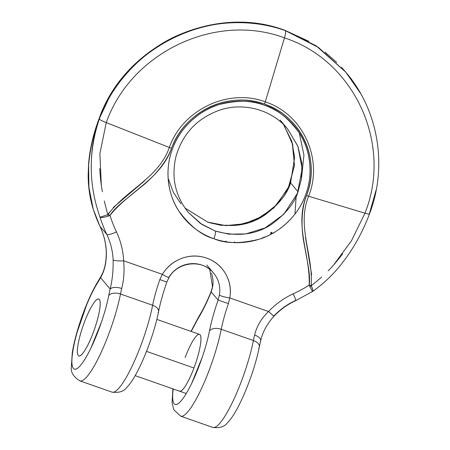 <?xml version="1.0" encoding="UTF-8"?>
<svg xmlns="http://www.w3.org/2000/svg" width="450" height="450" viewBox="0 0 450 450"><rect width="100%" height="100%" fill="white"/><g stroke="black" fill="none" stroke-linecap="round" stroke-linejoin="round"><path stroke-width="0.67" d="M84.375 322.284A30.116 5.923 109.3 0 1 98.871 299.132A30.116 5.923 109.3 0 1 93.195 332.707A30.116 5.923 109.3 0 1 78.699 355.866A30.116 5.923 109.3 0 1 84.375 322.284C87.283 314.55 90.191 308.458 93.111 304.009C96.03 299.554 98.094 298.046 99.315 299.486C100.53 300.926 100.541 304.886 99.349 311.372C98.151 317.863 96.103 324.973 93.195 332.707C90.287 340.442 87.373 346.534 84.459 350.989C81.54 355.438 79.476 356.946 78.255 355.506C77.04 354.071 77.029 350.106 78.221 343.62C79.414 337.134 81.467 330.024 84.375 322.284C81.467 330.024 79.414 337.134 78.221 343.62C77.029 350.106 77.04 354.071 78.255 355.506C79.476 356.946 81.54 355.438 84.459 350.989C87.373 346.534 90.287 340.442 93.195 332.707C96.103 324.973 98.151 317.863 99.349 311.372C100.541 304.886 100.53 300.926 99.315 299.486C98.094 298.046 96.03 299.554 93.111 304.009C90.191 308.458 87.283 314.55 84.375 322.284A30.116 5.923 109.3 0 1 98.871 299.132A30.116 5.923 109.3 0 1 93.195 332.707A30.116 5.923 109.3 0 1 78.699 355.866A30.116 5.923 109.3 0 1 84.375 322.284M146.537 351.382L193.95 367.988L146.537 351.382M179.724 212.417L180.9 213.508M234.613 242.263L235.153 242.634L234.613 242.263M236.914 242.657L236.891 242.325M270.613 234.439L270.883 232.38M271.839 233.786L271.974 232.633M198.456 317.863A55.598 10.935 -70.7 0 0 211.191 291.898L218.104 300.06A55.598 10.935 -70.7 0 0 209.486 330.896C207.872 339.013 205.447 347.844 202.202 357.39L191.599 383.529C187.774 391.41 184.281 397.181 181.114 400.843C177.953 404.499 175.629 405.461 174.15 403.712C172.676 401.968 172.277 397.8 172.969 391.213L173.233 388.974A50.962 10.024 109.3 0 0 185.518 394.701A50.962 10.024 109.3 0 0 209.486 330.896A9.264 5.31 11.2 0 1 221.248 329.282A60.233 11.846 109.3 0 1 201.707 388.103A60.233 11.846 109.3 0 1 180.928 416.239A60.233 11.846 -70.7 0 0 201.707 388.103A60.233 11.846 -70.7 0 0 221.248 329.282A9.264 5.31 -168.8 0 0 209.486 330.896A55.598 10.935 -70.7 0 1 218.104 300.06L211.191 291.898L212.614 286.993A27.799 27.073 139.8 0 0 211.388 272.976A27.799 27.073 139.8 0 1 212.614 286.993A9.264 1.367 -170.1 0 1 212.518 286.718A9.264 1.367 9.9 0 0 212.614 286.993L211.191 291.898A9.264 2.16 -157.9 0 1 211.191 291.392A9.264 2.16 22.1 0 0 211.191 291.898A55.598 10.935 -70.7 0 1 198.456 317.863A9.264 6.851 -148 0 1 199.232 315.861A9.264 6.851 32 0 0 198.456 317.863L191.211 331.453M179.01 390.786C180.231 392.226 182.295 390.718 185.214 386.263C188.128 381.814 191.042 375.722 193.95 367.988C196.858 360.248 198.906 353.137 200.104 346.652C201.296 340.166 201.285 336.201 200.07 334.766M353.447 82.125L345.611 71.949L316.238 45.866L285.238 30.499C258.722 20.992 221.535 17.955 184.044 32.799C146.616 46.879 112.86 80.707 99.157 118.952C93.988 131.417 90.472 146.801 88.616 165.105L88.892 187.178L93.229 209.199A145.946 142.149 139.8 0 0 99.996 226.339L106.785 234.354A145.946 142.149 -40.2 0 1 100.018 217.215A145.946 142.149 139.8 0 0 106.785 234.354A69.497 67.691 -40.2 0 1 113.13 259.852C113.349 270.298 112.365 280.024 110.177 289.029A55.598 10.935 -70.7 0 0 108.731 295.622C107.117 303.733 104.692 312.564 101.447 322.11L90.844 348.249C87.019 356.13 83.526 361.901 80.359 365.563C77.198 369.225 74.874 370.181 73.395 368.438C71.916 366.688 71.522 362.526 72.214 355.939C72.9 349.352 74.559 341.409 77.186 332.117L86.715 304.706C90.433 295.723 94.095 288.349 97.701 282.589A55.598 10.935 -70.7 0 0 100.575 277.684L110.177 289.029L100.575 277.684C104.619 270.872 106.543 262.26 106.346 251.837A69.497 67.691 139.8 0 0 99.996 226.339L106.785 234.354A69.497 67.691 -40.2 0 1 113.13 259.852C113.349 270.298 112.365 280.024 110.177 289.029A9.264 4.213 13.4 0 1 121.697 288.506C123.902 279.804 124.549 270.562 123.643 260.792L162.388 274.354C166.984 266.76 173.447 261.433 181.778 258.373C190.108 255.313 198.388 255.223 206.629 258.109C214.864 260.994 221.164 266.186 225.529 273.69C229.888 281.194 231.306 289.282 229.787 297.956L268.532 311.518A78.761 76.714 -40.2 0 1 293.248 293.794A136.676 133.121 139.8 0 0 309.173 285.148C309.999 280.136 309.471 272.593 307.586 262.53L303.474 240.294C300.859 222.829 301.871 207.917 306.517 195.553C309.898 186.559 311.439 177.3 311.136 167.788C310.832 158.287 308.717 149.254 304.785 140.681C300.859 132.12 295.414 124.667 288.45 118.333C281.469 111.977 273.493 107.229 264.521 104.085C255.549 100.946 246.274 99.653 236.694 100.209C227.143 100.766 218.019 103.112 209.312 107.252C200.604 111.397 192.977 117.022 186.429 124.127C179.882 131.237 174.915 139.292 171.529 148.292C166.882 160.656 157.753 172.721 144.141 184.506L126.219 199.029C118.086 205.583 112.669 211.044 109.974 215.404A136.676 133.121 139.8 0 0 116.449 231.891A78.761 76.714 -40.2 0 1 123.643 260.792L162.388 274.354A9.264 0.686 31.2 0 0 168.953 277.554A9.264 0.686 -148.8 0 1 162.388 274.354L159.823 279.562A46.333 9.112 -70.7 0 0 152.646 305.263L120.493 294.002A60.233 11.846 109.3 0 1 100.952 352.822A60.233 11.846 109.3 0 1 80.173 380.964A60.233 11.846 -70.7 0 0 100.952 352.822A60.233 11.846 -70.7 0 0 120.493 294.002A9.264 5.31 -168.8 0 0 108.731 295.622A50.962 10.024 109.3 0 1 83.616 361.204A50.962 10.024 109.3 0 1 73.226 348.93A50.962 10.024 109.3 0 1 97.701 282.589A9.264 6.851 -148 0 1 98.477 280.586A9.264 6.851 32 0 0 97.701 282.589A55.598 10.935 -70.7 0 0 100.575 277.684C104.619 270.872 106.543 262.26 106.346 251.837A9.264 1.682 177.3 0 1 106.245 251.589A9.264 1.682 -2.7 0 0 106.346 251.837A69.497 67.691 139.8 0 0 99.996 226.339A145.946 142.149 -40.2 0 1 93.229 209.199L93.229 209.199C85.067 180.433 87.047 150.351 99.157 118.952L109.361 97.324M91.266 168.238C91.198 149.085 93.864 132.705 99.281 119.093C112.978 80.848 146.734 47.019 184.162 32.94C221.659 18.096 258.84 21.133 285.356 30.639L316.356 46.007L345.729 72.09L360.647 93.521M376.02 190.299L369.388 213.671C369.754 214.307 368.28 214.144 364.961 213.182L308.61 196.239C323.561 159.137 302.968 114.041 265.275 101.858L284.479 37.884C354.437 60.553 392.738 144.101 364.961 213.182L351.45 240.806L333.686 264.876M168.953 277.554A9.264 0.686 -148.8 0 0 168.851 277.312A27.799 27.073 -40.2 0 1 212.147 271.507A27.799 27.073 -40.2 0 1 219.398 295.009L218.104 300.06L228.426 303.581L229.787 297.956L268.532 311.518C261.326 318.454 256.686 326.295 254.61 335.048A46.333 9.112 -70.7 0 0 253.401 340.537L221.248 329.282A46.333 9.112 109.3 0 1 228.426 303.581L229.787 297.956A37.063 36.101 139.8 0 0 206.629 258.109A37.063 36.101 139.8 0 0 162.388 274.354L159.823 279.562L166.652 282.049M298.029 191.739C294.891 202.506 286.352 213.171 272.419 223.734C256.494 234.726 237.459 237.161 215.331 231.053L200.424 223.459L188.499 212.631C175.129 195.998 171.006 177.092 176.124 155.908C182.807 133.656 197.106 118.474 219.026 110.368C243.298 101.858 271.626 109.536 287.516 128.812L297.951 146.396L301.961 163.907L301.354 179.246L298.029 191.739L290.565 182.919L298.029 191.739M207.866 222.232C230.001 228.347 249.03 225.906 264.954 214.914C278.887 204.351 287.426 193.686 290.565 182.919L294.643 157.326L291.774 141.238L283.579 124.588L292.275 142.886L294.486 165.549L288.006 188.837L273.735 208.013L255.375 220.151L236.919 225.287L220.826 225.281L207.866 222.232A6.952 1.367 -70.7 0 0 207.72 222.137A6.952 1.367 109.3 0 1 207.866 222.232L184.978 208.052L207.866 222.232M181.035 203.811L173.43 192.493L168.137 178.363M213.081 427.5A60.233 11.846 -70.7 0 0 233.859 399.364A60.233 11.846 -70.7 0 0 253.401 340.537A60.233 11.846 109.3 0 1 233.859 399.364A60.233 11.846 109.3 0 1 213.081 427.5M172.89 388.856L172.069 402.615L173.773 409.742L180.641 416.16L212.794 427.421C219.994 428.304 225 426.606 227.818 422.314C238.134 412.397 253.969 374.293 259.307 346.967L260.679 340.718C262.637 332.049 267.041 323.91 273.892 316.294L268.532 311.518L273.757 316.097A69.497 67.691 -40.2 0 1 295.571 300.454A9.264 0.574 65.2 0 0 295.785 300.6A9.264 0.574 -114.8 0 0 293.248 293.794A78.761 76.714 139.8 0 0 268.532 311.518C261.326 318.454 256.686 326.295 254.61 335.048A9.264 4.213 13.4 0 1 260.691 340.656A9.264 4.213 13.4 0 1 260.241 341.567M301.573 177.767L303.93 155.014L299.25 132.84M294.975 214.054L296.19 196.132M185.13 357.564A30.116 5.923 109.3 0 1 199.626 334.406A30.116 5.923 109.3 0 1 193.95 367.988A30.116 5.923 109.3 0 1 179.454 391.14M99.894 226.125A9.264 2.031 -25.3 0 0 99.928 226.226L93.099 208.89C89.837 197.831 88.189 186.716 88.155 175.534L88.549 164.323C89.713 149.422 93.218 134.213 99.062 118.699C124.481 45.574 213.486 3.262 285.058 30.369A9.264 1.823 109.3 0 1 285.238 30.499A9.264 1.823 -70.7 0 0 285.053 30.369L308.914 41.344M260.691 340.656A9.264 4.213 -166.6 0 0 254.61 335.048A46.333 9.112 -70.7 0 0 253.401 340.537A9.264 5.31 11.2 0 1 259.318 346.888A9.264 5.31 -168.8 0 0 253.401 340.537L221.248 329.282A46.333 9.112 109.3 0 1 228.426 303.581L218.104 300.06L219.398 295.009A9.264 1.367 9.9 0 0 229.787 297.956A9.264 1.367 -170.1 0 1 219.398 295.009A27.799 27.073 -40.2 0 0 212.147 271.507M112.326 392.22A60.233 11.846 -70.7 0 0 133.104 364.084A60.233 11.846 -70.7 0 0 152.646 305.263A60.233 11.846 109.3 0 1 133.104 364.084A60.233 11.846 109.3 0 1 112.326 392.22M101.087 276.12A9.264 5.94 28.9 0 0 100.575 277.684A9.264 5.94 -151.1 0 1 101.087 276.12M206.747 265.005L213.531 273.021C202.764 259.088 177.907 261.405 168.964 277.549L166.826 282.094L159.823 279.562A46.333 9.112 -70.7 0 0 152.646 305.263A9.264 5.31 11.2 0 1 158.563 311.608A9.264 5.31 -168.8 0 0 152.646 305.263L120.493 294.002A46.333 9.112 109.3 0 1 121.697 288.506C123.902 279.804 124.549 270.562 123.643 260.792A9.264 1.682 177.3 0 1 113.13 259.852A9.264 1.682 -2.7 0 0 123.643 260.792A78.761 76.714 139.8 0 0 116.449 231.891A9.264 2.031 154.7 0 1 106.785 234.354A9.264 2.031 -25.3 0 0 116.449 231.891A136.676 133.121 -40.2 0 1 109.974 215.404L108.276 216.146C103.669 217.491 100.913 217.845 100.018 217.215L107.786 214.667L109.508 212.237M280.052 119.998L287.516 128.812L297.855 146.138L302.169 168.795L297.433 193.264L283.826 214.245L265.072 227.925L245.768 233.916L228.864 234.169L215.331 231.053A6.952 1.367 109.3 0 1 213.919 238.719C205.104 235.631 197.263 230.968 190.395 224.73C183.527 218.486 178.155 211.146 174.279 202.703C170.404 194.254 168.317 185.349 168.019 175.989C167.721 166.624 169.239 157.511 172.569 148.652C175.899 139.798 180.787 131.867 187.234 124.864C193.68 117.861 201.201 112.32 209.784 108.236C218.368 104.158 227.374 101.846 236.79 101.306C246.201 100.772 255.319 102.043 264.127 105.126C272.942 108.214 280.783 112.877 287.651 119.115C294.519 125.359 299.891 132.699 303.767 141.142C307.642 149.591 309.729 158.496 310.027 167.861C310.326 177.221 308.807 186.334 305.477 195.193C302.152 204.047 297.259 211.978 290.812 218.981C284.366 225.984 276.846 231.525 268.262 235.609C259.678 239.687 250.678 241.999 241.262 242.539C231.846 243.079 222.727 241.802 213.919 238.719C225.135 243.653 240.097 243.855 258.812 239.321C276.936 234.067 297.219 217.958 305.477 195.193C314.263 172.609 309.403 147.696 298.98 132.446C287.634 117.388 276.019 108.281 264.127 105.126C252.917 100.192 237.949 99.99 219.234 104.524C201.111 109.778 180.827 125.888 172.569 148.652C163.783 171.236 168.649 196.149 179.066 211.399C190.412 226.457 202.033 235.564 213.919 238.719A6.952 1.367 -70.7 0 0 215.331 231.053L202.044 224.544L188.499 212.631M321.677 277.076L311.203 285.891L311.338 284.282M342.709 253.778C337.005 261.219 332.151 266.901 328.151 270.821M308.61 196.239L306.517 195.553C294.272 225.399 310.382 254.886 309.173 285.148L309.909 286.746A6.952 2.857 -29.7 0 0 311.203 285.891C313.178 289.603 313.493 291.471 312.148 291.488C312.778 292.027 312.03 290.447 309.909 286.746L309.173 285.148A6.952 1.035 9.4 0 0 311.164 285.373C313.324 255.172 296.55 225.928 308.61 196.239L364.961 213.182C392.738 144.101 354.437 60.553 284.479 37.884C215.736 11.992 130.838 52.402 106.267 122.603L169.324 147.471C182.492 109.744 228.257 87.885 265.275 101.858A6.952 1.367 109.3 0 1 264.521 104.085C301.016 116.038 321.024 159.48 306.517 195.553L308.61 196.239C323.561 159.137 302.968 114.041 265.275 101.858L284.479 37.884A9.264 1.823 -70.7 0 0 285.356 30.639A9.264 1.823 109.3 0 1 284.479 37.884C215.736 11.992 130.838 52.402 106.267 122.603C102.465 121.073 100.136 119.903 99.281 119.093C88.312 151.852 88.56 184.556 100.018 217.215C100.98 217.794 103.736 217.44 108.276 216.146L109.974 215.404C129.15 191.43 161.1 178.768 171.529 148.292C184.359 111.628 228.578 90.675 264.521 104.085A6.952 1.367 -70.7 0 0 265.275 101.858C228.257 87.885 182.492 109.744 169.324 147.471L106.267 122.603L99.889 153.54L101.295 184.995M311.664 274.86L305.477 237.375M311.203 285.891L309.909 286.746C312.053 290.379 312.801 291.96 312.148 291.488C313.47 291.516 313.155 289.648 311.203 285.891L311.164 285.373A6.952 1.035 -170.6 0 1 309.173 285.148A136.676 133.121 -40.2 0 1 293.248 293.794A9.264 0.574 65.2 0 1 295.785 300.6M345.611 71.977C378.473 109.946 387.872 166.264 369.489 213.93C363.617 229.556 355.995 243.979 346.629 257.181L341.994 263.368C333.647 274.129 323.882 283.477 312.699 291.409L312.626 291.454M345.696 72.073L318.454 47.43L285.356 30.639C213.547 3.566 124.937 45.833 99.281 119.093C100.136 119.903 102.465 121.073 106.267 122.603M259.318 346.888A9.264 5.31 11.2 0 1 258.789 348.165M99.754 168.711C100.344 178.357 101.228 186.041 102.392 191.773M104.259 200.947L107.786 214.667A6.952 0.793 72.3 0 0 108.276 216.146L107.786 214.667L100.018 217.215M113.259 207.512L144.411 180.939M158.563 311.608A9.264 5.31 11.2 0 1 158.034 312.885M169.324 147.471L171.529 148.292L169.324 147.471C158.844 177.711 126.501 189.759 108.174 214.301A6.952 0.501 31.7 0 0 109.974 215.404A6.952 0.501 -148.3 0 1 108.174 214.301L107.786 214.667M121.697 288.506A9.264 4.213 -166.6 0 0 110.177 289.029A55.598 10.935 -70.7 0 0 108.731 295.622A9.264 5.31 11.2 0 1 120.493 294.002A46.333 9.112 109.3 0 1 121.697 288.506M234.321 242.595L234.276 241.864M235.395 242.533L235.732 242.933L235.395 242.533M273.909 233.078L273.572 232.678L273.909 233.078M271.429 234.011L271.637 232.234L271.429 234.011M261.731 238.343L262.131 238.641L261.731 238.343M264.386 237.33L264.043 236.931L264.386 237.33M263.115 237.887L262.778 237.487M226.17 241.189L225.084 241.627M156.825 319.41L199.491 334.35M186.238 393.525L135.129 375.632M325.074 52.223L336.696 62.376M341.516 67.337L345.549 71.899M209.728 269.359L212.518 286.734L211.174 291.42C207.023 301.596 203.023 309.774 199.17 315.956L191.002 331.38M184.972 208.041L207.731 222.137L225.844 225.624L244.361 223.763L262.17 216.45L277.183 204.294L289.024 186.311L294.39 165.645L292.702 144.596L284.169 125.449M166.826 282.094C163.114 292.821 160.357 302.687 158.552 311.687C153.214 339.019 137.379 377.123 127.063 387.034C124.245 391.326 119.239 393.03 112.039 392.141L79.886 380.88C73.654 377.038 70.796 372.521 71.314 367.335L72.287 352.614C74.031 342.056 77.169 330.289 81.703 317.317C86.951 302.501 92.526 290.284 98.415 280.676L101.042 276.199C104.676 269.91 106.408 261.714 106.245 251.606C105.806 242.691 103.703 234.231 99.934 226.237M273.892 316.294C280.204 309.673 287.499 304.442 295.774 300.606L312.677 291.414"/></g></svg>
